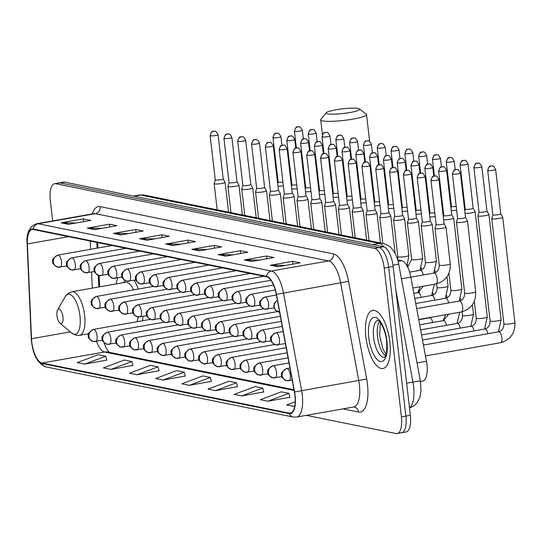 <?xml version="1.0" encoding="UTF-8"?>
<svg xmlns="http://www.w3.org/2000/svg" width="542" height="542" viewBox="0 0 542 542"><rect width="100%" height="100%" fill="white"/><g stroke="black" fill="none" stroke-linecap="round" stroke-linejoin="round"><path stroke-width="0.81" d="M138.271 289.042A32.601 12.683 -100 0 0 134.233 280.261M117.777 277.931A32.601 12.683 -100 0 0 116.137 283.913M397.659 259.855L401.751 260.682A18.455 7.181 80 0 1 410.85 277.172L426.459 361.29A18.455 7.181 80 0 1 426.933 364.468A18.455 7.181 80 0 1 422.665 381.121L420.477 381.507M97.655 242.559L97.892 248.012M99.098 275.526L99.593 286.833M142.641 320.722A32.601 12.683 -100 0 0 142.864 316.426M400.504 432.74A18.455 7.181 -100 0 0 401.615 432.76L406.08 431.967A18.455 7.181 -100 0 0 410.348 415.314L393.126 266.461A18.455 7.181 -100 0 0 383.546 246.793L64.606 182.139A18.455 7.181 -100 0 0 63.502 182.119L59.037 182.911A18.455 7.181 -100 0 1 60.142 182.932A18.455 7.181 -100 0 0 59.037 182.911L54.573 183.697A18.455 7.181 -100 0 0 50.304 200.35L52.682 220.899M306.372 415.348L396.046 433.525A18.455 7.181 -100 0 0 397.151 433.546A18.455 7.181 -100 0 0 401.419 416.886L384.197 268.039L388.661 267.253A18.455 7.181 -100 0 0 379.082 247.586L60.142 182.932L379.082 247.586A18.455 7.181 -100 0 1 388.661 267.253L405.883 416.1L388.661 267.253L393.126 266.461M401.615 432.76A18.455 7.181 -100 0 0 405.883 416.1A18.455 7.181 -100 0 1 401.615 432.76L397.151 433.546M389.82 341.86A29.525 11.49 -100 0 0 372.727 310.356A29.525 11.49 -100 0 0 365.897 337.009A29.525 11.49 -100 0 0 382.991 368.506A29.525 11.49 -100 0 0 389.82 341.86A29.525 11.49 -100 0 0 372.727 310.356A29.525 11.49 -100 0 0 365.897 337.009A29.525 11.49 -100 0 0 382.991 368.506A29.525 11.49 -100 0 0 389.82 341.86M294.916 395.409A19.681 7.663 80 0 1 290.356 413.173A19.681 7.663 80 0 1 289.177 413.153L41.998 363.045A19.681 7.663 80 0 1 31.517 338.73L27.371 243.941A19.681 7.663 80 0 1 32.195 229.51A19.681 7.663 80 0 1 33.374 229.53L266.583 276.806A19.681 7.663 80 0 1 276.284 294.394L294.401 392.022A19.681 7.663 80 0 1 294.916 395.409M295.112 395.45A20.176 7.852 -100 0 0 294.591 391.974L276.474 294.353A20.176 7.852 -100 0 0 266.529 276.318L33.319 229.049A20.176 7.852 -100 0 0 27.168 243.812L31.314 338.608A20.176 7.852 -100 0 0 42.059 363.533L289.238 413.641A20.176 7.852 -100 0 0 295.112 395.45M84.708 364.109L105.67 356.229L98.19 354.712L77.235 362.591L84.708 364.109L106.781 360.118M110.873 369.414L131.828 361.534L124.355 360.017L103.393 367.896L110.873 369.414L132.946 365.423M137.038 374.718L157.993 366.832L150.52 365.322L129.558 373.201L137.038 374.718L159.111 370.728M163.196 380.017L184.158 372.137L176.678 370.626L155.723 378.506L163.196 380.017L185.269 376.033M267.85 401.236L288.805 393.356L281.332 391.839L260.377 399.718L267.85 401.236L289.923 397.245M241.685 395.931L262.646 388.052L255.167 386.534L234.212 394.413L241.685 395.931L263.758 391.941M215.526 390.626L236.481 382.747L229.009 381.229L208.047 389.109L215.526 390.626L237.599 386.636M189.361 385.321L210.316 377.442L202.843 375.924L181.888 383.811L189.361 385.321L211.434 381.331M384.197 268.039A18.455 7.181 -100 0 0 374.617 248.372L55.677 183.718A18.455 7.181 -100 0 0 54.573 183.697M113.386 233.426L135.71 229.49L143.183 231L120.859 234.943L113.386 233.426A4.919 4.478 101.5 0 1 114.172 233.365L121.449 234.842M87.221 228.121L109.545 224.185L117.018 225.702L94.701 229.639L87.221 228.121A4.919 4.478 101.5 0 1 88.007 228.06L95.284 229.537M61.063 222.816L83.38 218.88L90.86 220.398L68.536 224.334L61.063 222.816A4.919 4.478 101.5 0 1 61.842 222.755L69.125 224.232M191.875 249.34L214.198 245.397L221.671 246.915L199.354 250.851L191.875 249.34A4.919 4.478 101.5 0 1 192.661 249.273L199.937 250.75M218.04 254.638L240.363 250.702L247.836 252.22L225.513 256.156L218.04 254.638A4.919 4.478 101.5 0 1 218.826 254.577L226.102 256.054M244.205 259.943L266.522 256.007L274.001 257.525L251.678 261.461L244.205 259.943A4.919 4.478 101.5 0 1 244.984 259.882L252.26 261.359M270.363 265.248L292.687 261.312L300.16 262.823L277.843 266.766L270.363 265.248A4.919 4.478 101.5 0 1 271.149 265.187L278.425 266.657M139.551 238.731L161.868 234.794L169.348 236.305L147.024 240.248L139.551 238.731A4.919 4.478 101.5 0 1 140.337 238.67L147.614 240.14M165.716 244.035L188.033 240.092L195.506 241.61L173.189 245.546L165.716 244.035A4.919 4.478 101.5 0 1 166.496 243.968L173.772 245.445M295.2 401.764L286.535 405.023L294.719 406.412M188.033 240.092L188.359 242.87M180.953 244.178L166.496 243.968M161.868 234.794L162.194 237.572M154.788 238.873L140.337 238.67M292.687 261.312L293.005 264.089M285.607 265.39L271.149 265.187M266.522 256.007L266.847 258.785M259.442 260.092L244.984 259.882M240.363 250.702L240.682 253.48M233.277 254.787L218.826 254.577M214.198 245.397L214.517 248.175M207.119 249.483L192.661 249.273M83.38 218.88L83.705 221.658M76.3 222.965L61.842 222.755M109.545 224.185L109.863 226.963M102.465 228.27L88.007 228.06M135.71 229.49L136.028 232.267M128.63 233.575L114.172 233.365M210.316 377.442L211.461 381.426M236.481 382.747L237.62 386.724M262.646 388.052L263.785 392.029M288.805 393.356L289.95 397.333M294.015 406.541L294.746 406.263M184.158 372.137L185.296 376.121M157.993 366.832L159.131 370.816M131.828 361.534L132.973 365.511M105.67 356.229L106.808 360.206M358.255 108.454A16.917 2.358 -6.6 0 0 340.444 109.098A16.917 2.358 -6.6 0 0 326.237 112.756A16.917 2.358 -6.6 0 0 327.564 113.874A16.917 2.358 -6.6 0 0 347.693 112.892A16.917 2.358 -6.6 0 0 359.509 108.908A16.917 2.358 -6.6 0 0 358.255 108.454M359.509 108.908L366.243 114.138A23.069 3.211 173.4 0 1 366.521 114.565A23.069 3.211 173.4 0 1 348.567 119.809A23.069 3.211 173.4 0 1 322.686 120.907A23.069 3.211 173.4 0 1 320.695 119.863A23.069 3.211 173.4 0 1 320.871 119.389L326.237 112.756M56.971 315.708A7.385 2.873 -100 0 0 59.932 323.113A7.385 2.873 -100 0 0 62.953 316.921A7.385 2.873 -100 0 0 60.636 310.2A7.385 2.873 -100 0 0 57.608 309.936A7.385 2.873 -100 0 0 56.971 315.708M136.95 321.731A22.147 8.618 -100 0 0 138.129 316.982M133.65 289.855A22.147 8.618 -100 0 0 125.31 282.301L71.822 291.738L68.4 293.141L65.223 296.664A20.345 7.913 -100 0 1 73.57 297.389A20.345 7.913 -100 0 1 79.959 315.911A20.345 7.913 -100 0 1 71.632 332.978L59.932 323.113M491.729 218.548A5.535 0.772 -6.6 0 0 491.729 218.595A5.535 0.772 -6.6 0 0 492.204 218.846A5.535 0.772 -6.6 0 0 499.467 218.412A5.535 0.772 -6.6 0 0 502.725 217.322A5.535 0.772 -6.6 0 0 502.712 217.281L500.774 213.853A3.997 0.556 -6.6 0 0 500.767 213.839A3.997 0.556 -6.6 0 1 498.423 214.659A3.997 0.556 -6.6 0 1 493.179 214.971A3.997 0.556 -6.6 0 1 492.834 214.788A3.997 0.556 -6.6 0 1 492.834 214.754L491.729 218.548M474.236 167.756A3.997 0.556 -6.6 0 0 478.721 167.566A3.997 0.556 -6.6 0 0 481.838 166.658C480.165 163.752 479.108 162.6 478.661 163.196A3.997 3.638 -78.5 0 0 477.407 163.183A3.997 3.638 101.5 0 0 474.236 167.756A3.997 0.556 -6.6 0 1 473.891 167.573L479.033 211.99A3.997 0.556 -6.6 0 1 479.033 211.956L477.929 215.75A5.535 0.772 -6.6 0 0 477.922 215.797A5.535 0.772 -6.6 0 0 478.396 216.048A5.535 0.772 -6.6 0 0 485.666 215.614A5.535 0.772 -6.6 0 0 488.918 214.524A5.535 0.772 -6.6 0 0 488.904 214.483L486.973 211.055M479.033 211.99A3.997 0.556 -6.6 0 0 479.372 212.173A3.997 0.556 -6.6 0 0 484.623 211.861A3.997 0.556 -6.6 0 0 486.973 211.068A3.997 0.556 -6.6 0 0 486.96 211.041M465.226 209.158A3.997 0.556 -6.6 0 0 465.226 209.192A3.997 0.556 -6.6 0 0 465.571 209.368A3.997 0.556 -6.6 0 0 470.815 209.056A3.997 0.556 -6.6 0 0 473.166 208.27A3.997 0.556 -6.6 0 0 473.159 208.243M465.05 213.311A5.535 0.772 -6.6 0 0 471.858 212.816A5.535 0.772 -6.6 0 0 475.117 211.726A5.535 0.772 -6.6 0 0 475.104 211.678L473.166 208.257L468.031 163.86C466.357 160.954 465.3 159.802 464.853 160.398A3.997 3.638 -78.5 0 0 463.606 160.385A3.997 3.638 101.5 0 0 460.429 164.958A3.997 0.556 -6.6 0 0 464.921 164.768A3.997 0.556 -6.6 0 0 468.031 163.86M450.951 207.986L451.418 206.373A3.997 0.556 -6.6 0 0 451.425 206.394A3.997 0.556 -6.6 0 0 451.764 206.57A3.997 0.556 -6.6 0 0 456.195 206.394M451.242 210.513A5.535 0.772 -6.6 0 0 456.642 210.235M442.191 207.518A5.535 0.772 -6.6 0 0 442.834 207.437M441.744 203.677A3.997 0.556 -6.6 0 0 442.394 203.596M428.39 204.72A5.535 0.772 -6.6 0 0 429.034 204.639M427.943 200.879A3.997 0.556 -6.6 0 0 428.587 200.797M414.583 201.922A5.535 0.772 -6.6 0 0 415.226 201.841M414.135 198.081A3.997 0.556 -6.6 0 0 414.786 197.993M400.782 199.124A5.535 0.772 -6.6 0 0 401.426 199.043M400.335 195.283A3.997 0.556 -6.6 0 0 400.978 195.195M386.974 196.326A5.535 0.772 -6.6 0 0 387.618 196.245M386.527 192.485A3.997 0.556 -6.6 0 0 387.178 192.396M373.174 193.528A5.535 0.772 -6.6 0 0 373.817 193.447M372.727 189.686A3.997 0.556 -6.6 0 0 373.37 189.598M359.366 190.73A5.535 0.772 -6.6 0 0 360.01 190.648M358.919 186.888A3.997 0.556 -6.6 0 0 359.57 186.8M345.566 187.932A5.535 0.772 -6.6 0 0 346.209 187.85M345.118 184.09A3.997 0.556 -6.6 0 0 345.762 184.002M331.758 185.134A5.535 0.772 -6.6 0 0 332.402 185.052M331.311 181.292A3.997 0.556 -6.6 0 0 331.961 181.204M317.951 182.336A5.535 0.772 -6.6 0 0 318.601 182.254M317.51 178.494A3.997 0.556 -6.6 0 0 318.154 178.406M304.15 179.537A5.535 0.772 -6.6 0 0 304.794 179.456M303.703 175.696A3.997 0.556 -6.6 0 0 304.353 175.608M456.479 222.152A5.535 0.772 -6.6 0 0 456.479 222.2A5.535 0.772 -6.6 0 0 464.216 222.017A5.535 0.772 -6.6 0 0 467.475 220.926A5.535 0.772 -6.6 0 0 467.461 220.879L465.524 217.457A3.997 0.556 -6.6 0 1 465.531 217.471A3.997 0.556 -6.6 0 1 463.173 218.257A3.997 0.556 -6.6 0 1 457.929 218.568A3.997 0.556 -6.6 0 1 457.583 218.392A3.997 0.556 -6.6 0 1 457.59 218.358L456.479 222.152M443.6 219.713A5.535 0.772 -6.6 0 0 450.416 219.219A5.535 0.772 -6.6 0 0 453.674 218.128A5.535 0.772 -6.6 0 0 453.654 218.08L451.723 214.659A3.997 0.556 -6.6 0 0 451.716 214.639M443.783 215.56A3.997 0.556 -6.6 0 0 443.783 215.594A3.997 0.556 -6.6 0 0 444.128 215.77A3.997 0.556 -6.6 0 0 449.372 215.459A3.997 0.556 -6.6 0 0 451.723 214.673L446.588 170.263C444.914 167.356 443.857 166.204 443.41 166.8A3.997 3.638 -78.5 0 0 442.157 166.787A3.997 3.638 101.5 0 0 438.986 171.36A3.997 0.556 -6.6 0 0 443.471 171.17A3.997 0.556 -6.6 0 0 446.588 170.263M429.799 216.915A5.535 0.772 -6.6 0 0 435.199 216.637M429.508 214.388L429.975 212.776A3.997 0.556 -6.6 0 0 429.975 212.796A3.997 0.556 -6.6 0 0 430.321 212.972A3.997 0.556 -6.6 0 0 434.752 212.789M415.992 214.117A5.535 0.772 -6.6 0 0 421.391 213.839M416.175 209.964A3.997 0.556 -6.6 0 0 416.175 209.998A3.997 0.556 -6.6 0 0 416.52 210.174A3.997 0.556 -6.6 0 0 420.944 209.991M402.191 211.319A5.535 0.772 -6.6 0 0 407.591 211.041M401.9 208.792L402.367 207.18A3.997 0.556 -6.6 0 0 402.367 207.2A3.997 0.556 -6.6 0 0 402.713 207.376A3.997 0.556 -6.6 0 0 407.144 207.193M388.384 208.521A5.535 0.772 -6.6 0 0 393.783 208.243M388.567 204.368A3.997 0.556 -6.6 0 0 388.567 204.402A3.997 0.556 -6.6 0 0 388.912 204.578A3.997 0.556 -6.6 0 0 393.336 204.395M374.583 205.723A5.535 0.772 -6.6 0 0 379.983 205.445M374.766 201.57A3.997 0.556 -6.6 0 0 374.759 201.604A3.997 0.556 -6.6 0 0 375.105 201.78A3.997 0.556 -6.6 0 0 379.536 201.597M360.776 202.925A5.535 0.772 -6.6 0 0 366.175 202.647M360.958 198.772A3.997 0.556 -6.6 0 0 360.958 198.799A3.997 0.556 -6.6 0 0 361.304 198.982A3.997 0.556 -6.6 0 0 365.728 198.799M346.975 200.127A5.535 0.772 -6.6 0 0 352.375 199.849M347.158 195.974A3.997 0.556 -6.6 0 0 347.151 196.001A3.997 0.556 -6.6 0 0 347.497 196.184A3.997 0.556 -6.6 0 0 351.927 196.001M333.167 197.329A5.535 0.772 -6.6 0 0 338.567 197.051M328.554 148.975A3.997 0.556 -6.6 0 0 333.039 148.786A3.997 0.556 -6.6 0 0 336.155 147.871C334.482 144.971 333.425 143.82 332.978 144.416A3.997 3.638 -78.5 0 0 331.724 144.402A3.997 3.638 101.5 0 0 328.554 148.975A3.997 0.556 -6.6 0 1 328.208 148.793L333.35 193.203A3.997 0.556 -6.6 0 0 333.35 193.203A3.997 0.556 -6.6 0 0 333.689 193.386A3.997 0.556 -6.6 0 0 338.12 193.203M319.367 194.531A5.535 0.772 -6.6 0 0 324.766 194.253M319.075 192.003L319.543 190.391A3.997 0.556 -6.6 0 0 319.543 190.405A3.997 0.556 -6.6 0 0 319.888 190.588A3.997 0.556 -6.6 0 0 324.319 190.405M305.559 191.732A5.535 0.772 -6.6 0 0 310.959 191.455M305.742 187.573A3.997 0.556 -6.6 0 0 305.742 187.607A3.997 0.556 -6.6 0 0 306.081 187.789A3.997 0.556 -6.6 0 0 310.512 187.607M291.759 188.934A5.535 0.772 -6.6 0 0 297.158 188.657M291.467 186.407L291.935 184.795A3.997 0.556 -6.6 0 0 291.935 184.808A3.997 0.556 -6.6 0 0 292.28 184.991A3.997 0.556 -6.6 0 0 296.711 184.808M277.951 186.136A5.535 0.772 -6.6 0 0 283.351 185.859M278.134 181.977A3.997 0.556 -6.6 0 0 278.134 182.01A3.997 0.556 -6.6 0 0 278.473 182.193A3.997 0.556 -6.6 0 0 282.904 182.01M431.344 180.561A3.997 0.556 -6.6 0 0 435.829 180.371A3.997 0.556 -6.6 0 0 438.945 179.463C437.272 176.556 436.215 175.405 435.768 176.001A3.997 3.638 -78.5 0 0 434.515 175.987A3.997 3.638 101.5 0 0 431.344 180.561A3.997 0.556 -6.6 0 1 430.998 180.378L436.12 224.612A3.997 0.556 -6.6 0 1 436.12 224.578L435.016 228.372A5.535 0.772 -6.6 0 0 435.009 228.419A5.535 0.772 -6.6 0 0 442.753 228.236A5.535 0.772 -6.6 0 0 446.012 227.145A5.535 0.772 -6.6 0 0 445.998 227.098L444.061 223.677A3.997 0.556 -6.6 0 0 444.054 223.656M436.12 224.612A3.997 0.556 -6.6 0 0 436.466 224.788A3.997 0.556 -6.6 0 0 441.71 224.476A3.997 0.556 -6.6 0 0 444.061 223.69L438.945 179.463M421.209 225.574A5.535 0.772 -6.6 0 0 421.209 225.621A5.535 0.772 -6.6 0 0 428.946 225.438A5.535 0.772 -6.6 0 0 432.204 224.347A5.535 0.772 -6.6 0 0 432.191 224.3L430.253 220.879A3.997 0.556 -6.6 0 1 430.26 220.892A3.997 0.556 -6.6 0 1 427.909 221.678A3.997 0.556 -6.6 0 1 422.658 221.99A3.997 0.556 -6.6 0 1 422.313 221.813A3.997 0.556 -6.6 0 1 422.32 221.78L421.209 225.574M408.512 218.982A3.997 0.556 -6.6 0 0 408.512 219.015L407.408 222.776A5.535 0.772 -6.6 0 0 407.401 222.823A5.535 0.772 -6.6 0 0 415.145 222.64A5.535 0.772 -6.6 0 0 418.404 221.549A5.535 0.772 -6.6 0 0 418.39 221.502L416.452 218.08A3.997 0.556 -6.6 0 0 416.446 218.06M403.736 174.964A3.997 0.556 -6.6 0 1 403.39 174.781L408.512 219.015A3.997 0.556 -6.6 0 0 408.858 219.192A3.997 0.556 -6.6 0 0 414.102 218.88A3.997 0.556 -6.6 0 0 416.452 218.094L411.337 173.86C409.664 170.96 408.607 169.809 408.16 170.405A3.997 3.638 -78.5 0 0 406.906 170.391A3.997 3.638 101.5 0 0 403.736 174.964A3.997 0.556 -6.6 0 0 408.221 174.775A3.997 0.556 -6.6 0 0 411.337 173.86M393.6 219.977A5.535 0.772 -6.6 0 0 393.6 220.025A5.535 0.772 -6.6 0 0 401.337 219.842A5.535 0.772 -6.6 0 0 404.596 218.751A5.535 0.772 -6.6 0 0 404.583 218.704L402.645 215.282A3.997 0.556 -6.6 0 1 402.652 215.296A3.997 0.556 -6.6 0 1 400.301 216.082A3.997 0.556 -6.6 0 1 395.05 216.393A3.997 0.556 -6.6 0 1 394.705 216.217A3.997 0.556 -6.6 0 1 394.712 216.183L393.6 219.977M380.904 213.385A3.997 0.556 -6.6 0 0 380.904 213.419L379.8 217.179A5.535 0.772 -6.6 0 0 379.793 217.227A5.535 0.772 -6.6 0 0 387.537 217.044A5.535 0.772 -6.6 0 0 390.796 215.953A5.535 0.772 -6.6 0 0 390.782 215.906L388.844 212.484A3.997 0.556 -6.6 0 0 388.838 212.464M376.128 169.368A3.997 0.556 -6.6 0 1 375.782 169.185L380.904 213.419A3.997 0.556 -6.6 0 0 381.25 213.595A3.997 0.556 -6.6 0 0 386.493 213.284A3.997 0.556 -6.6 0 0 388.844 212.498L383.729 168.264C382.056 165.364 380.999 164.212 380.552 164.809A3.997 3.638 -78.5 0 0 379.298 164.795A3.997 3.638 101.5 0 0 376.128 169.368A3.997 0.556 -6.6 0 0 380.613 169.179A3.997 0.556 -6.6 0 0 383.729 168.264M362.327 166.57A3.997 0.556 -6.6 0 0 366.812 166.38A3.997 0.556 -6.6 0 0 369.922 165.466C368.255 162.566 367.191 161.414 366.744 162.011A3.997 3.638 -78.5 0 0 365.498 161.997A3.997 3.638 101.5 0 0 362.327 166.57A3.997 0.556 -6.6 0 1 361.981 166.387L367.097 210.621A3.997 0.556 -6.6 0 1 367.103 210.587L365.992 214.381A5.535 0.772 -6.6 0 0 365.992 214.429A5.535 0.772 -6.6 0 0 373.729 214.246A5.535 0.772 -6.6 0 0 376.988 213.155A5.535 0.772 -6.6 0 0 376.975 213.108L375.037 209.686A3.997 0.556 -6.6 0 0 375.03 209.666M367.097 210.621A3.997 0.556 -6.6 0 0 367.442 210.797A3.997 0.556 -6.6 0 0 372.693 210.486A3.997 0.556 -6.6 0 0 375.044 209.7L369.922 165.466M352.192 211.583A5.535 0.772 -6.6 0 0 352.185 211.631A5.535 0.772 -6.6 0 0 359.929 211.448A5.535 0.772 -6.6 0 0 363.187 210.357A5.535 0.772 -6.6 0 0 363.174 210.31L361.236 206.888A3.997 0.556 -6.6 0 1 361.236 206.902A3.997 0.556 -6.6 0 1 358.885 207.688A3.997 0.556 -6.6 0 1 353.641 207.999A3.997 0.556 -6.6 0 1 353.296 207.823A3.997 0.556 -6.6 0 1 353.296 207.789L352.192 211.583M339.495 204.991A3.997 0.556 -6.6 0 0 339.488 205.025L338.384 208.785A5.535 0.772 -6.6 0 0 338.384 208.833A5.535 0.772 -6.6 0 0 346.121 208.65A5.535 0.772 -6.6 0 0 349.38 207.559A5.535 0.772 -6.6 0 0 349.366 207.511L347.429 204.09A3.997 0.556 -6.6 0 0 347.422 204.07M334.719 160.974A3.997 0.556 -6.6 0 1 334.373 160.791L339.488 205.025A3.997 0.556 -6.6 0 0 339.834 205.201A3.997 0.556 -6.6 0 0 345.078 204.89A3.997 0.556 -6.6 0 0 347.436 204.104L342.314 159.87C340.647 156.97 339.583 155.818 339.136 156.414A3.997 3.638 -78.5 0 0 337.89 156.401A3.997 3.638 101.5 0 0 334.719 160.974A3.997 0.556 -6.6 0 0 339.204 160.784A3.997 0.556 -6.6 0 0 342.314 159.87M324.583 205.987A5.535 0.772 -6.6 0 0 324.577 206.028A5.535 0.772 -6.6 0 0 332.321 205.852A5.535 0.772 -6.6 0 0 335.579 204.761A5.535 0.772 -6.6 0 0 335.559 204.713L333.628 201.285A3.997 0.556 -6.6 0 1 333.628 201.306A3.997 0.556 -6.6 0 1 331.277 202.091A3.997 0.556 -6.6 0 1 326.033 202.403A3.997 0.556 -6.6 0 1 325.688 202.227A3.997 0.556 -6.6 0 1 325.688 202.193L324.583 205.987M310.776 203.189A5.535 0.772 -6.6 0 0 310.776 203.23A5.535 0.772 -6.6 0 0 318.513 203.054A5.535 0.772 -6.6 0 0 321.772 201.963A5.535 0.772 -6.6 0 0 321.758 201.915L319.821 198.487A3.997 0.556 -6.6 0 1 319.827 198.507A3.997 0.556 -6.6 0 1 317.47 199.293A3.997 0.556 -6.6 0 1 312.226 199.605A3.997 0.556 -6.6 0 1 311.88 199.422L310.776 203.189M311.887 199.395A3.997 0.556 -6.6 0 0 311.88 199.422L306.765 155.195A3.997 0.556 -6.6 0 0 307.111 155.378A3.997 0.556 -6.6 0 0 311.596 155.181A3.997 0.556 -6.6 0 0 314.706 154.274C313.039 151.374 311.975 150.222 311.528 150.818A3.997 3.638 -78.5 0 0 310.281 150.805A3.997 3.638 101.5 0 0 307.111 155.378M293.303 152.573A3.997 0.556 -6.6 0 0 297.788 152.383A3.997 0.556 -6.6 0 0 300.905 151.475C299.231 148.576 298.175 147.424 297.727 148.02A3.997 3.638 -78.5 0 0 296.474 148A3.997 3.638 101.5 0 0 293.303 152.573A3.997 0.556 -6.6 0 1 292.958 152.397L298.08 196.624A3.997 0.556 -6.6 0 0 298.08 196.624L296.975 200.391A5.535 0.772 -6.6 0 0 296.969 200.432A5.535 0.772 -6.6 0 0 304.712 200.255A5.535 0.772 -6.6 0 0 307.971 199.165A5.535 0.772 -6.6 0 0 307.951 199.117L306.02 195.689A3.997 0.556 -6.6 0 0 306.013 195.676M298.08 196.624A3.997 0.556 -6.6 0 0 298.425 196.807A3.997 0.556 -6.6 0 0 303.669 196.495A3.997 0.556 -6.6 0 0 306.02 195.709L300.905 151.475M283.168 197.593A5.535 0.772 -6.6 0 0 283.168 197.634A5.535 0.772 -6.6 0 0 290.905 197.457A5.535 0.772 -6.6 0 0 294.164 196.367A5.535 0.772 -6.6 0 0 294.15 196.319L292.213 192.891A3.997 0.556 -6.6 0 1 292.219 192.911A3.997 0.556 -6.6 0 1 289.862 193.697A3.997 0.556 -6.6 0 1 284.618 194.009A3.997 0.556 -6.6 0 1 284.272 193.826A3.997 0.556 -6.6 0 1 284.279 193.799L283.168 197.593M270.472 190.994A3.997 0.556 -6.6 0 0 270.472 191.028L269.367 194.795A5.535 0.772 -6.6 0 0 269.36 194.835A5.535 0.772 -6.6 0 0 277.104 194.659A5.535 0.772 -6.6 0 0 280.363 193.569A5.535 0.772 -6.6 0 0 280.343 193.521L278.412 190.093A3.997 0.556 -6.6 0 0 278.405 190.079M265.695 146.977A3.997 0.556 -6.6 0 1 265.35 146.801L270.472 191.028A3.997 0.556 -6.6 0 0 270.817 191.211A3.997 0.556 -6.6 0 0 276.061 190.899A3.997 0.556 -6.6 0 0 278.412 190.113L273.297 145.879C271.623 142.98 270.566 141.828 270.119 142.424A3.997 3.638 -78.5 0 0 268.866 142.404A3.997 3.638 101.5 0 0 265.695 146.977A3.997 0.556 -6.6 0 0 270.18 146.787A3.997 0.556 -6.6 0 0 273.297 145.879M255.56 191.997A5.535 0.772 -6.6 0 0 255.56 192.037A5.535 0.772 -6.6 0 0 263.297 191.854A5.535 0.772 -6.6 0 0 266.556 190.764A5.535 0.772 -6.6 0 0 266.542 190.723L264.604 187.295A3.997 0.556 -6.6 0 1 264.611 187.315A3.997 0.556 -6.6 0 1 262.253 188.101A3.997 0.556 -6.6 0 1 257.01 188.413A3.997 0.556 -6.6 0 1 256.664 188.23A3.997 0.556 -6.6 0 1 256.671 188.196L255.56 191.997M241.759 189.192A5.535 0.772 -6.6 0 0 241.752 189.239A5.535 0.772 -6.6 0 0 249.496 189.056A5.535 0.772 -6.6 0 0 252.755 187.966A5.535 0.772 -6.6 0 0 252.735 187.925L250.804 184.497A3.997 0.556 -6.6 0 1 250.804 184.517A3.997 0.556 -6.6 0 1 248.453 185.303A3.997 0.556 -6.6 0 1 243.209 185.615A3.997 0.556 -6.6 0 1 242.863 185.432L241.759 189.192M242.863 185.398A3.997 0.556 -6.6 0 0 242.863 185.432L237.742 141.205A3.997 0.556 -6.6 0 0 238.087 141.381A3.997 0.556 -6.6 0 0 242.572 141.191A3.997 0.556 -6.6 0 0 245.689 140.283C244.015 137.383 242.958 136.232 242.511 136.828A3.997 3.638 -78.5 0 0 241.258 136.808A3.997 3.638 101.5 0 0 238.087 141.381M229.063 182.6A3.997 0.556 -6.6 0 0 229.056 182.634L227.952 186.394A5.535 0.772 -6.6 0 0 227.952 186.441A5.535 0.772 -6.6 0 0 235.689 186.258A5.535 0.772 -6.6 0 0 238.947 185.168A5.535 0.772 -6.6 0 0 238.934 185.127L236.996 181.699A3.997 0.556 -6.6 0 0 236.989 181.685M224.286 138.583A3.997 0.556 -6.6 0 1 223.941 138.406L229.056 182.634A3.997 0.556 -6.6 0 0 229.401 182.817A3.997 0.556 -6.6 0 0 234.645 182.505A3.997 0.556 -6.6 0 0 237.003 181.719L231.881 137.485C230.215 134.585 229.151 133.427 228.704 134.023A3.997 3.638 -78.5 0 0 227.457 134.01A3.997 3.638 101.5 0 0 224.286 138.583A3.997 0.556 -6.6 0 0 228.771 138.393A3.997 0.556 -6.6 0 0 231.881 137.485M214.151 183.596A5.535 0.772 -6.6 0 0 214.144 183.643A5.535 0.772 -6.6 0 0 221.888 183.46A5.535 0.772 -6.6 0 0 225.147 182.369A5.535 0.772 -6.6 0 0 225.126 182.329L223.196 178.901A3.997 0.556 -6.6 0 1 223.196 178.921A3.997 0.556 -6.6 0 1 220.845 179.707A3.997 0.556 -6.6 0 1 215.601 180.019A3.997 0.556 -6.6 0 1 215.255 179.836A3.997 0.556 -6.6 0 1 215.255 179.802L214.151 183.596M417.035 362.95L426.459 361.29M401.426 278.839L434.034 273.066A5.535 2.154 -100 0 1 434.508 273.114A5.535 2.154 -100 0 1 437.238 278.974A5.535 2.154 -100 0 1 435.958 283.974C445.809 281.142 450.571 274.421 450.253 263.812L446.012 227.145M398.072 261.332L401.751 260.682M409.481 407.841A24.607 9.573 -100 0 0 413.58 386.304A24.607 9.573 -100 0 0 412.943 382.069L406.629 383.187M383.546 246.793L374.617 248.372M410.348 415.314L401.419 416.886M64.606 182.139L55.677 183.718M383.926 246.895A24.607 9.573 -100 0 0 379.163 243.426L372.618 244.577M383.011 243.466A12.303 11.199 101.5 0 0 379.163 243.426L140.71 195.086A24.607 9.573 -100 0 0 139.233 195.059L144.551 195.127L383.011 243.466C387.625 244.977 390.565 246.725 391.819 248.71C395.369 252.985 397.672 258.175 398.722 264.272L420.375 380.931L412.943 382.069L395.829 289.875M144.551 195.127A12.303 11.199 101.5 0 0 140.71 195.086L134.159 196.238M398.722 264.272L392.95 265.126M289.177 413.153L291.46 412.753M33.319 229.049A6.152 5.603 -78.5 0 1 38.17 223.744L271.379 271.02A24.607 9.573 80 0 1 283.507 293.012L301.623 390.633A24.607 9.573 80 0 1 302.26 394.867A24.607 9.573 80 0 1 296.569 417.076L353.709 406.995A24.607 9.573 -100 0 0 359.4 384.786A24.607 9.573 -100 0 0 358.763 380.552L340.647 282.924A24.607 9.573 -100 0 0 328.52 260.932L95.311 213.663A24.607 9.573 -100 0 0 93.834 213.636L94.152 213.589M294.591 391.974L366.677 379.014A30.758 11.965 80 0 1 358.519 412.028L342.991 408.885M92.343 213.9A30.758 11.965 80 0 1 100.189 206.624L333.398 253.9A6.152 5.603 101.5 0 1 328.52 260.932L271.379 271.02A6.152 5.603 101.5 0 0 266.529 276.318M27.168 243.812A6.152 1.816 177.5 0 1 27.1 243.575C26.179 233.175 29.376 226.556 36.693 223.717A24.607 9.573 80 0 1 38.17 223.744L95.311 213.663A6.152 5.603 101.5 0 0 100.189 206.624M333.398 253.9A30.758 11.965 80 0 1 348.56 281.386L276.474 294.353M31.314 338.608A6.152 1.816 177.5 0 1 31.246 338.364C32.384 353.899 37.296 363.418 45.995 366.92L293.175 417.028A6.152 5.603 -78.5 0 1 289.238 413.641M42.059 363.533A6.152 5.603 101.5 0 0 45.995 366.92M348.56 281.386L366.677 379.014M358.519 412.028A6.152 5.603 101.5 0 0 354.156 406.988L353.709 406.995M27.371 243.941L68.583 236.664M31.517 338.73L70.331 331.88M90.229 241.055L90.589 249.3M91.584 272.084L92.289 288.127M96.611 341.338A19.681 7.663 -100 0 0 104.498 352.015L294.11 390.457M41.998 363.045L104.498 352.015A11.07 10.081 101.5 0 1 107.96 352.056L293.988 389.766M379.427 321.467A18.746 7.297 -100 0 0 377.517 336.609A18.746 7.297 -100 0 0 385.484 355.776M384.413 357.32C383.465 357.645 387.584 358.506 386.629 341.108C385.193 328.201 379.082 320.071 378.96 321.02L377.896 320.383A18.746 7.297 -100 0 0 373.607 337.3A18.746 7.297 -100 0 0 384.427 357.313L384.461 357.307M368.77 337.591A22.439 8.733 -100 0 0 380.409 361.507A22.439 8.733 -100 0 0 386.947 341.277A22.439 8.733 -100 0 0 375.301 317.361A22.439 8.733 -100 0 0 368.77 337.591M88.651 333.737L79.518 335.349A22.147 8.618 -100 0 0 84.64 315.363A22.147 8.618 -100 0 0 71.822 291.738M292.192 380.105L286.596 380.66A6.152 5.603 -78.5 0 0 288.52 380.68A6.152 2.392 -100 0 0 288.886 380.687A6.152 2.392 -100 0 0 290.309 375.139A6.152 2.392 -100 0 0 287.118 368.58A6.152 5.603 101.5 0 0 282.24 375.62A6.152 5.603 -78.5 0 0 286.596 380.66C282.572 378.492 280.939 376.67 281.691 375.206C280.492 373.533 282.179 371.324 286.752 368.574A6.152 2.392 -100 0 1 287.118 368.58M488.037 170.554A3.997 0.556 -6.6 0 0 492.529 170.364A3.997 0.556 -6.6 0 0 495.639 169.456C493.965 166.55 492.908 165.398 492.461 165.994A3.997 3.638 -78.5 0 0 491.215 165.981A3.997 3.638 101.5 0 0 488.037 170.554A3.997 0.556 -6.6 0 1 487.698 170.378L492.834 214.788M501.885 337.707A5.535 2.154 -100 0 0 499.155 331.846A5.535 2.154 -100 0 0 498.681 331.799C502.088 330.911 503.83 328.249 503.904 323.818A5.535 0.772 -6.6 0 0 504.378 324.069A5.535 0.772 -6.6 0 0 504.527 324.096A5.535 0.772 -6.6 0 0 510.76 323.777A5.535 0.772 -6.6 0 0 514.9 322.544C515.218 333.161 510.456 339.875 500.605 342.707A5.535 2.154 -100 0 0 501.885 337.707M282.016 376.67L272.789 377.862A6.152 5.603 -78.5 0 0 274.713 377.882A6.152 2.392 -100 0 0 275.085 377.889A6.152 2.392 -100 0 0 276.508 372.34A6.152 2.392 -100 0 0 273.31 365.782A6.152 5.603 101.5 0 0 268.432 372.815A6.152 5.603 -78.5 0 0 272.789 377.862C268.764 375.694 267.131 373.872 267.89 372.408C266.691 370.735 268.371 368.526 272.944 365.775A6.152 2.392 -100 0 1 273.31 365.782M487.888 333.703A5.535 2.154 -100 0 0 485.347 329.048A5.535 2.154 -100 0 0 484.873 329.001C488.281 328.113 490.022 325.451 490.097 321.02A5.535 0.772 -6.6 0 0 490.578 321.27A5.535 0.772 -6.6 0 0 490.727 321.298A5.535 0.772 -6.6 0 0 496.953 320.979A5.535 0.772 -6.6 0 0 501.093 319.746L498.403 331.846M268.209 373.872L258.988 375.064A6.152 5.603 -78.5 0 0 260.912 375.084A6.152 2.392 -100 0 0 261.278 375.091A6.152 2.392 -100 0 0 262.701 369.542A6.152 2.392 -100 0 0 259.51 362.984A6.152 5.603 101.5 0 0 254.632 370.017A6.152 5.603 -78.5 0 0 258.988 375.064C254.964 372.889 253.331 371.074 254.083 369.61C252.884 367.937 254.571 365.728 259.144 362.977A6.152 2.392 -100 0 1 259.51 362.984M474.081 330.905A5.535 2.154 -100 0 0 471.547 326.25A5.535 2.154 -100 0 0 471.073 326.203C474.48 325.315 476.215 322.653 476.296 318.222A5.535 0.772 -6.6 0 0 476.77 318.472A5.535 0.772 -6.6 0 0 476.919 318.5A5.535 0.772 -6.6 0 0 483.152 318.181A5.535 0.772 -6.6 0 0 487.292 316.948L484.602 329.048M464.751 210.784L465.226 209.171L460.09 164.775A3.997 0.556 -6.6 0 0 460.429 164.958M254.408 371.074L245.18 372.266A6.152 5.603 -78.5 0 0 247.105 372.286A6.152 2.392 -100 0 0 247.477 372.293A6.152 2.392 -100 0 0 248.9 366.744A6.152 2.392 -100 0 0 245.702 360.186A6.152 5.603 101.5 0 0 240.824 367.219A6.152 5.603 -78.5 0 0 245.18 372.266C241.156 370.091 239.523 368.275 240.282 366.812C239.083 365.139 240.763 362.93 245.336 360.179A6.152 2.392 -100 0 1 245.702 360.186M446.628 162.16A3.997 0.556 -6.6 0 0 451.113 161.97A3.997 0.556 -6.6 0 0 454.223 161.062C452.556 158.156 451.5 157.004 451.052 157.6A3.997 3.638 -78.5 0 0 449.799 157.587A3.997 3.638 101.5 0 0 446.628 162.16A3.997 0.556 -6.6 0 1 446.283 161.977L451.425 206.394M460.28 328.106A5.535 2.154 -100 0 0 457.739 323.452A5.535 2.154 -100 0 0 457.265 323.405C460.673 322.517 462.414 319.855 462.489 315.424A5.535 0.772 -6.6 0 0 462.963 315.674A5.535 0.772 -6.6 0 0 463.119 315.701A5.535 0.772 -6.6 0 0 469.345 315.383A5.535 0.772 -6.6 0 0 473.484 314.15L470.795 326.25M240.601 368.275L231.38 369.468A6.152 5.603 -78.5 0 0 233.304 369.488A6.152 2.392 -100 0 0 233.67 369.495A6.152 2.392 -100 0 0 235.093 363.946A6.152 2.392 -100 0 0 231.901 357.388A6.152 5.603 101.5 0 0 227.023 364.42A6.152 5.603 -78.5 0 0 231.38 369.468C227.355 367.293 225.723 365.477 226.475 364.014C225.276 362.341 226.963 360.132 231.536 357.381A6.152 2.392 -100 0 1 231.901 357.388M432.821 159.362A3.997 0.556 -6.6 0 0 437.313 159.172A3.997 0.556 -6.6 0 0 440.422 158.264C438.749 155.358 437.692 154.206 437.245 154.802A3.997 3.638 -78.5 0 0 435.998 154.788A3.997 3.638 101.5 0 0 432.821 159.362A3.997 0.556 -6.6 0 1 432.482 159.179L434.42 175.96M446.472 325.308A5.535 2.154 -100 0 0 443.939 320.654A5.535 2.154 -100 0 0 443.464 320.607L448.708 314.177M226.8 365.477L217.572 366.67A6.152 5.603 -78.5 0 0 219.496 366.69A6.152 2.392 -100 0 0 219.869 366.697A6.152 2.392 -100 0 0 221.292 361.148A6.152 2.392 -100 0 0 218.094 354.59A6.152 5.603 101.5 0 0 213.216 361.622A6.152 5.603 -78.5 0 0 217.572 366.67C213.548 364.495 211.915 362.679 212.674 361.216C211.475 359.542 213.155 357.334 217.728 354.583A6.152 2.392 -100 0 1 218.094 354.59M419.02 156.563A3.997 0.556 -6.6 0 0 423.505 156.374A3.997 0.556 -6.6 0 0 426.615 155.466C424.948 152.559 423.891 151.408 423.438 152.004A3.997 3.638 -78.5 0 0 422.191 151.99A3.997 3.638 101.5 0 0 419.02 156.563A3.997 0.556 -6.6 0 1 418.675 156.381L420.619 173.162M432.672 322.51A5.535 2.154 -100 0 0 430.131 317.856A5.535 2.154 -100 0 0 429.657 317.808L431.249 317.253M212.992 362.679L203.772 363.872A6.152 5.603 -78.5 0 0 205.696 363.892A6.152 2.392 -100 0 0 206.062 363.899A6.152 2.392 -100 0 0 207.484 358.35A6.152 2.392 -100 0 0 204.293 351.792A6.152 5.603 101.5 0 0 199.415 358.824A6.152 5.603 -78.5 0 0 203.772 363.872C199.747 361.697 198.115 359.881 198.867 358.418C197.667 356.744 199.354 354.536 203.928 351.785A6.152 2.392 -100 0 1 204.293 351.792M405.213 153.765A3.997 0.556 -6.6 0 0 409.705 153.576A3.997 0.556 -6.6 0 0 412.814 152.668C411.141 149.761 410.084 148.61 409.637 149.206A3.997 3.638 -78.5 0 0 408.39 149.192A3.997 3.638 101.5 0 0 405.213 153.765A3.997 0.556 -6.6 0 1 404.867 153.582L406.812 170.364M199.192 359.881L189.964 361.074A6.152 5.603 -78.5 0 0 191.888 361.094A6.152 2.392 -100 0 0 192.261 361.101A6.152 2.392 -100 0 0 193.684 355.545A6.152 2.392 -100 0 0 190.486 348.994A6.152 5.603 101.5 0 0 185.608 356.026A6.152 5.603 -78.5 0 0 189.964 361.074C185.94 358.899 184.307 357.083 185.066 355.62C183.867 353.946 185.547 351.738 190.12 348.987A6.152 2.392 -100 0 1 190.486 348.994M391.412 150.967A3.997 0.556 -6.6 0 0 395.897 150.778A3.997 0.556 -6.6 0 0 399.007 149.87C397.34 146.963 396.283 145.812 395.829 146.408A3.997 3.638 -78.5 0 0 394.583 146.394A3.997 3.638 101.5 0 0 391.412 150.967A3.997 0.556 -6.6 0 1 391.067 150.784L393.011 167.566M185.384 357.076L176.164 358.276A6.152 5.603 -78.5 0 0 178.088 358.296A6.152 2.392 -100 0 0 178.453 358.303A6.152 2.392 -100 0 0 179.876 352.747A6.152 2.392 -100 0 0 176.685 346.196A6.152 5.603 101.5 0 0 171.807 353.228A6.152 5.603 -78.5 0 0 176.164 358.276C172.139 356.101 170.506 354.285 171.258 352.822C170.059 351.148 171.746 348.94 176.313 346.189A6.152 2.392 -100 0 1 176.685 346.196M377.605 148.169A3.997 0.556 -6.6 0 0 382.096 147.98A3.997 0.556 -6.6 0 0 385.206 147.072C383.533 144.165 382.476 143.013 382.029 143.61A3.997 3.638 -78.5 0 0 380.782 143.596A3.997 3.638 101.5 0 0 377.605 148.169A3.997 0.556 -6.6 0 1 377.259 147.986L379.204 164.768M171.584 354.278L162.356 355.477A6.152 5.603 -78.5 0 0 164.28 355.498A6.152 2.392 -100 0 0 164.653 355.505A6.152 2.392 -100 0 0 166.076 349.949A6.152 2.392 -100 0 0 162.878 343.398A6.152 5.603 101.5 0 0 158 350.43A6.152 5.603 -78.5 0 0 162.356 355.477C158.332 353.303 156.699 351.487 157.458 350.024C156.259 348.35 157.939 346.142 162.512 343.391A6.152 2.392 -100 0 1 162.878 343.398M363.804 145.371A3.997 0.556 -6.6 0 0 368.289 145.181A3.997 0.556 -6.6 0 0 371.399 144.274C369.732 141.367 368.675 140.215 368.221 140.812A3.997 3.638 -78.5 0 0 366.975 140.798A3.997 3.638 101.5 0 0 363.804 145.371A3.997 0.556 -6.6 0 1 363.458 145.188L365.403 161.97M157.776 351.48L148.555 352.679A6.152 5.603 -78.5 0 0 150.48 352.7A6.152 2.392 -100 0 0 150.845 352.707A6.152 2.392 -100 0 0 152.268 347.151A6.152 2.392 -100 0 0 149.077 340.6A6.152 5.603 101.5 0 0 144.199 347.632A6.152 5.603 -78.5 0 0 148.555 352.679C144.531 350.505 142.898 348.689 143.65 347.226C142.451 345.552 144.138 343.343 148.704 340.593A6.152 2.392 -100 0 1 149.077 340.6M349.997 142.573A3.997 0.556 -6.6 0 0 354.488 142.383A3.997 0.556 -6.6 0 0 357.598 141.476C355.925 138.569 354.868 137.417 354.421 138.014A3.997 3.638 -78.5 0 0 353.174 138A3.997 3.638 101.5 0 0 349.997 142.573A3.997 0.556 -6.6 0 1 349.651 142.39L351.595 159.172M143.976 348.682L134.748 349.881A6.152 5.603 -78.5 0 0 136.672 349.902A6.152 2.392 -100 0 0 137.045 349.908A6.152 2.392 -100 0 0 138.467 344.353A6.152 2.392 -100 0 0 135.27 337.802A6.152 5.603 101.5 0 0 130.392 344.834A6.152 5.603 -78.5 0 0 134.748 349.881C130.724 347.707 129.091 345.891 129.85 344.427C128.65 342.754 130.331 340.545 134.904 337.795A6.152 2.392 -100 0 1 135.27 337.802M336.196 139.775A3.997 0.556 -6.6 0 0 340.681 139.585A3.997 0.556 -6.6 0 0 343.791 138.671C342.124 135.771 341.067 134.619 340.613 135.215A3.997 3.638 -78.5 0 0 339.367 135.202A3.997 3.638 101.5 0 0 336.196 139.775A3.997 0.556 -6.6 0 1 335.85 139.592L337.788 156.374M130.168 345.884L120.947 347.083A6.152 5.603 -78.5 0 0 122.871 347.104A6.152 2.392 -100 0 0 123.237 347.11A6.152 2.392 -100 0 0 124.66 341.555A6.152 2.392 -100 0 0 121.469 335.003A6.152 5.603 101.5 0 0 116.591 342.036A6.152 5.603 -78.5 0 0 120.947 347.083C116.923 344.908 115.29 343.093 116.042 341.629C114.843 339.956 116.53 337.747 121.096 334.997A6.152 2.392 -100 0 1 121.469 335.003M322.388 136.977A3.997 0.556 -6.6 0 0 326.88 136.787A3.997 0.556 -6.6 0 0 329.99 135.873C328.317 132.973 327.26 131.821 326.812 132.417A3.997 3.638 -78.5 0 0 325.566 132.404A3.997 3.638 101.5 0 0 322.388 136.977A3.997 0.556 -6.6 0 1 322.043 136.794L323.987 153.576M116.367 343.086L107.14 344.285A6.152 5.603 -78.5 0 0 109.064 344.305A6.152 2.392 -100 0 0 109.437 344.312A6.152 2.392 -100 0 0 110.859 338.757A6.152 2.392 -100 0 0 107.662 332.205A6.152 5.603 101.5 0 0 102.784 339.238A6.152 5.603 -78.5 0 0 107.14 344.285C103.115 342.11 101.483 340.295 102.242 338.831C101.042 337.158 102.723 334.949 107.296 332.199A6.152 2.392 -100 0 1 107.662 332.205M308.588 134.179A3.997 0.556 -6.6 0 0 313.073 133.989A3.997 0.556 -6.6 0 0 316.182 133.075C314.516 130.175 313.459 129.023 313.005 129.619A3.997 3.638 -78.5 0 0 311.758 129.606A3.997 3.638 101.5 0 0 308.588 134.179A3.997 0.556 -6.6 0 1 308.242 133.996L310.18 150.778M102.56 340.288L93.339 341.487A6.152 5.603 -78.5 0 0 95.263 341.507A6.152 2.392 -100 0 0 95.629 341.514A6.152 2.392 -100 0 0 97.052 335.959A6.152 2.392 -100 0 0 93.861 329.407A6.152 5.603 101.5 0 0 88.983 336.44A6.152 5.603 -78.5 0 0 93.339 341.487C89.315 339.312 87.675 337.497 88.434 336.033C87.235 334.36 88.922 332.151 93.488 329.4A6.152 2.392 -100 0 1 93.861 329.407M294.78 131.381A3.997 0.556 -6.6 0 0 299.272 131.191A3.997 0.556 -6.6 0 0 302.382 130.276C300.708 127.377 299.651 126.225 299.204 126.821A3.997 3.638 -78.5 0 0 297.958 126.808A3.997 3.638 101.5 0 0 294.78 131.381A3.997 0.556 -6.6 0 1 294.435 131.198L296.379 147.98M452.794 174.158A3.997 0.556 -6.6 0 0 457.279 173.968A3.997 0.556 -6.6 0 0 460.388 173.061C458.722 170.154 457.658 169.002 457.211 169.599A3.997 3.638 -78.5 0 0 455.964 169.585A3.997 3.638 101.5 0 0 452.794 174.158A3.997 0.556 -6.6 0 1 452.448 173.975L457.583 218.392M285.417 343.614L275.715 344.895A6.152 5.603 -78.5 0 0 277.639 344.915A6.152 2.392 -100 0 0 278.005 344.922A6.152 2.392 -100 0 0 279.428 339.367A6.152 2.392 -100 0 0 276.237 332.815A6.152 5.603 101.5 0 0 271.359 339.848A6.152 5.603 -78.5 0 0 275.715 344.895C271.691 342.72 270.058 340.904 270.817 339.441C269.618 337.768 271.298 335.559 275.871 332.808A6.152 2.392 -100 0 1 276.237 332.815M462.658 306.941A5.535 2.154 -100 0 0 459.928 301.081A5.535 2.154 -100 0 0 459.453 301.034C462.861 300.146 464.602 297.483 464.677 293.053A5.535 0.772 -6.6 0 0 465.3 293.33A5.535 0.772 -6.6 0 0 472.414 292.87A5.535 0.772 -6.6 0 0 475.673 291.779C475.991 302.389 471.228 309.109 461.377 311.941A5.535 2.154 -100 0 0 462.658 306.941M271.135 340.898L261.915 342.097A6.152 5.603 -78.5 0 0 263.832 342.117A6.152 2.392 -100 0 0 264.205 342.124A6.152 2.392 -100 0 0 265.627 336.568A6.152 2.392 -100 0 0 262.436 330.017A6.152 5.603 101.5 0 0 257.552 337.049A6.152 5.603 -78.5 0 0 261.915 342.097C257.89 339.922 256.251 338.106 257.01 336.643C255.81 334.97 257.497 332.761 262.064 330.01A6.152 2.392 -100 0 1 262.436 330.017M448.661 302.937A5.535 2.154 -100 0 0 446.12 298.283A5.535 2.154 -100 0 0 445.646 298.236C449.054 297.348 450.795 294.685 450.869 290.255A5.535 0.772 -6.6 0 0 451.5 290.532A5.535 0.772 -6.6 0 0 458.613 290.072A5.535 0.772 -6.6 0 0 461.872 288.981L459.182 301.081M443.783 215.594L438.641 171.177A3.997 0.556 -6.6 0 0 438.986 171.36M425.185 168.562A3.997 0.556 -6.6 0 0 429.671 168.372A3.997 0.556 -6.6 0 0 432.78 167.464C431.114 164.558 430.05 163.406 429.603 164.002A3.997 3.638 -78.5 0 0 428.356 163.989A3.997 3.638 101.5 0 0 425.185 168.562A3.997 0.556 -6.6 0 1 424.84 168.379L429.975 212.796M257.328 338.1L248.107 339.299A6.152 5.603 -78.5 0 0 250.031 339.319A6.152 2.392 -100 0 0 250.397 339.326A6.152 2.392 -100 0 0 251.82 333.77A6.152 2.392 -100 0 0 248.629 327.219A6.152 5.603 101.5 0 0 243.751 334.251A6.152 5.603 -78.5 0 0 248.107 339.299C244.083 337.124 242.45 335.308 243.209 333.845C242.01 332.171 243.69 329.963 248.263 327.212A6.152 2.392 -100 0 1 248.629 327.219M434.853 300.139A5.535 2.154 -100 0 0 432.32 295.485A5.535 2.154 -100 0 0 431.845 295.437C435.253 294.55 436.994 291.887 437.069 287.456A5.535 0.772 -6.6 0 0 437.692 287.734A5.535 0.772 -6.6 0 0 444.806 287.274A5.535 0.772 -6.6 0 0 448.065 286.183L445.375 298.283M411.378 165.764A3.997 0.556 -6.6 0 0 415.863 165.574A3.997 0.556 -6.6 0 0 418.98 164.666C417.306 161.76 416.249 160.608 415.802 161.204A3.997 3.638 -78.5 0 0 414.549 161.191A3.997 3.638 101.5 0 0 411.378 165.764A3.997 0.556 -6.6 0 1 411.032 165.581L416.175 209.998M243.527 335.302L234.307 336.501A6.152 5.603 -78.5 0 0 236.224 336.521A6.152 2.392 -100 0 0 236.597 336.528A6.152 2.392 -100 0 0 238.019 330.972A6.152 2.392 -100 0 0 234.828 324.421A6.152 5.603 101.5 0 0 229.943 331.453A6.152 5.603 -78.5 0 0 234.307 336.501C230.282 334.326 228.643 332.51 229.401 331.047C228.202 329.373 229.889 327.165 234.456 324.414A6.152 2.392 -100 0 1 234.828 324.421M421.053 297.341A5.535 2.154 -100 0 0 418.512 292.687A5.535 2.154 -100 0 0 418.038 292.639L423.288 286.21M397.577 162.966A3.997 0.556 -6.6 0 0 402.062 162.776A3.997 0.556 -6.6 0 0 405.172 161.868C403.505 158.962 402.442 157.81 401.995 158.406A3.997 3.638 -78.5 0 0 400.748 158.393A3.997 3.638 101.5 0 0 397.577 162.966A3.997 0.556 -6.6 0 1 397.232 162.783L402.367 207.2M229.72 332.503L220.499 333.703A6.152 5.603 -78.5 0 0 222.423 333.723A6.152 2.392 -100 0 0 222.789 333.73A6.152 2.392 -100 0 0 224.212 328.174A6.152 2.392 -100 0 0 221.021 321.623A6.152 5.603 101.5 0 0 216.143 328.655A6.152 5.603 -78.5 0 0 220.499 333.703C216.475 331.528 214.842 329.712 215.601 328.249C214.402 326.575 216.082 324.367 220.655 321.616A6.152 2.392 -100 0 1 221.021 321.623M383.77 160.168A3.997 0.556 -6.6 0 0 388.255 159.978A3.997 0.556 -6.6 0 0 391.371 159.063C389.698 156.164 388.641 155.012 388.194 155.608A3.997 3.638 -78.5 0 0 386.941 155.595A3.997 3.638 101.5 0 0 383.77 160.168A3.997 0.556 -6.6 0 1 383.424 159.985L388.567 204.402M215.919 329.705L206.698 330.898A6.152 5.603 -78.5 0 0 208.616 330.925A6.152 2.392 -100 0 0 208.988 330.932A6.152 2.392 -100 0 0 210.411 325.376A6.152 2.392 -100 0 0 207.22 318.825A6.152 5.603 101.5 0 0 202.335 325.857A6.152 5.603 -78.5 0 0 206.698 330.898C202.674 328.73 201.035 326.914 201.793 325.451C200.594 323.777 202.281 321.569 206.848 318.818A6.152 2.392 -100 0 1 207.22 318.825M369.969 157.37A3.997 0.556 -6.6 0 0 374.454 157.18A3.997 0.556 -6.6 0 0 377.564 156.265C375.897 153.366 374.834 152.214 374.387 152.81A3.997 3.638 -78.5 0 0 373.14 152.797A3.997 3.638 101.5 0 0 369.969 157.37A3.997 0.556 -6.6 0 1 369.624 157.187L374.759 201.604L374.292 203.196M202.112 326.907L192.891 328.1A6.152 5.603 -78.5 0 0 194.815 328.127A6.152 2.392 -100 0 0 195.181 328.134A6.152 2.392 -100 0 0 196.604 322.578A6.152 2.392 -100 0 0 193.413 316.027A6.152 5.603 101.5 0 0 188.535 323.059A6.152 5.603 -78.5 0 0 192.891 328.1C188.867 325.932 187.234 324.116 187.993 322.653C186.787 320.979 188.474 318.764 193.047 316.02A6.152 2.392 -100 0 1 193.413 316.027M356.162 154.572A3.997 0.556 -6.6 0 0 360.647 154.382A3.997 0.556 -6.6 0 0 363.763 153.467C362.09 150.568 361.033 149.416 360.586 150.012A3.997 3.638 -78.5 0 0 359.332 149.999A3.997 3.638 101.5 0 0 356.162 154.572A3.997 0.556 -6.6 0 1 355.816 154.389L360.958 198.799M188.311 324.109L179.09 325.302A6.152 5.603 -78.5 0 0 181.008 325.329A6.152 2.392 -100 0 0 181.38 325.335A6.152 2.392 -100 0 0 182.803 319.78A6.152 2.392 -100 0 0 179.612 313.222A6.152 5.603 101.5 0 0 174.727 320.261A6.152 5.603 -78.5 0 0 179.09 325.302C175.066 323.134 173.426 321.318 174.185 319.855C172.986 318.181 174.673 315.966 179.239 313.215A6.152 2.392 -100 0 1 179.612 313.222M342.361 151.774A3.997 0.556 -6.6 0 0 346.846 151.584A3.997 0.556 -6.6 0 0 349.956 150.669C348.289 147.77 347.226 146.618 346.778 147.214A3.997 3.638 -78.5 0 0 345.532 147.2A3.997 3.638 101.5 0 0 342.361 151.774A3.997 0.556 -6.6 0 1 342.016 151.591L347.151 196.001L346.684 197.6M174.504 321.311L165.283 322.504A6.152 5.603 -78.5 0 0 167.207 322.531A6.152 2.392 -100 0 0 167.573 322.537A6.152 2.392 -100 0 0 168.996 316.982A6.152 2.392 -100 0 0 165.805 310.424A6.152 5.603 101.5 0 0 160.927 317.463A6.152 5.603 -78.5 0 0 165.283 322.504C161.259 320.336 159.626 318.52 160.385 317.056C159.179 315.383 160.866 313.168 165.439 310.417A6.152 2.392 -100 0 1 165.805 310.424M160.703 318.513L151.482 319.705A6.152 5.603 -78.5 0 0 153.4 319.733A6.152 2.392 -100 0 0 153.772 319.739A6.152 2.392 -100 0 0 155.195 314.184A6.152 2.392 -100 0 0 152.004 307.626A6.152 5.603 101.5 0 0 147.119 314.665A6.152 5.603 -78.5 0 0 151.482 319.705C147.458 317.537 145.818 315.722 146.577 314.258C145.378 312.585 147.065 310.37 151.631 307.619A6.152 2.392 -100 0 1 152.004 307.626M314.746 146.177A3.997 0.556 -6.6 0 0 319.238 145.988A3.997 0.556 -6.6 0 0 322.348 145.073C320.681 142.173 319.617 141.022 319.17 141.618A3.997 3.638 -78.5 0 0 317.924 141.604A3.997 3.638 101.5 0 0 314.746 146.177A3.997 0.556 -6.6 0 1 314.407 145.994L319.543 190.405M146.896 315.715L137.675 316.907A6.152 5.603 -78.5 0 0 139.599 316.935A6.152 2.392 -100 0 0 139.965 316.941A6.152 2.392 -100 0 0 141.387 311.386A6.152 2.392 -100 0 0 138.196 304.828A6.152 5.603 101.5 0 0 133.318 311.867A6.152 5.603 -78.5 0 0 137.675 316.907C133.65 314.739 132.018 312.924 132.776 311.46C131.57 309.787 133.257 307.571 137.831 304.821A6.152 2.392 -100 0 1 138.196 304.828M300.945 143.379A3.997 0.556 -6.6 0 0 305.431 143.19A3.997 0.556 -6.6 0 0 308.547 142.275C306.874 139.375 305.817 138.224 305.37 138.82A3.997 3.638 -78.5 0 0 304.116 138.806A3.997 3.638 101.5 0 0 300.945 143.379A3.997 0.556 -6.6 0 1 300.6 143.196L305.742 187.607M133.095 312.917L123.874 314.109A6.152 5.603 -78.5 0 0 125.791 314.136A6.152 2.392 -100 0 0 126.164 314.143A6.152 2.392 -100 0 0 127.587 308.588A6.152 2.392 -100 0 0 124.396 302.029A6.152 5.603 101.5 0 0 119.511 309.069A6.152 5.603 -78.5 0 0 123.874 314.109C119.843 311.941 118.21 310.126 118.969 308.662C117.77 306.989 119.457 304.773 124.023 302.023A6.152 2.392 -100 0 1 124.396 302.029M287.138 140.581A3.997 0.556 -6.6 0 0 291.63 140.392A3.997 0.556 -6.6 0 0 294.74 139.477C293.073 136.577 292.009 135.425 291.562 136.022A3.997 3.638 -78.5 0 0 290.316 136.008A3.997 3.638 101.5 0 0 287.138 140.581A3.997 0.556 -6.6 0 1 286.799 140.398L291.935 184.808M119.287 310.119L110.067 311.311A6.152 5.603 -78.5 0 0 111.991 311.338A6.152 2.392 -100 0 0 112.357 311.345A6.152 2.392 -100 0 0 113.779 305.79A6.152 2.392 -100 0 0 110.588 299.231A6.152 5.603 101.5 0 0 105.71 306.271A6.152 5.603 -78.5 0 0 110.067 311.311C106.042 309.143 104.41 307.328 105.168 305.864C103.962 304.191 105.649 301.975 110.222 299.225A6.152 2.392 -100 0 1 110.588 299.231M273.337 137.783A3.997 0.556 -6.6 0 0 277.822 137.587A3.997 0.556 -6.6 0 0 280.939 136.679C279.265 133.779 278.209 132.627 277.761 133.224A3.997 3.638 -78.5 0 0 276.508 133.21A3.997 3.638 101.5 0 0 273.337 137.783A3.997 0.556 -6.6 0 1 272.992 137.6L278.134 182.01M105.487 307.321L96.266 308.513A6.152 5.603 -78.5 0 0 98.183 308.534A6.152 2.392 -100 0 0 98.556 308.54A6.152 2.392 -100 0 0 99.979 302.992A6.152 2.392 -100 0 0 96.788 296.433A6.152 5.603 101.5 0 0 91.903 303.473A6.152 5.603 -78.5 0 0 96.266 308.513C92.235 306.345 90.602 304.529 91.361 303.066C90.162 301.393 91.849 299.177 96.415 296.427A6.152 2.392 -100 0 1 96.788 296.433M277.375 300.268L274.381 303.113L273.744 306.474L275.322 310.044L279.557 312.036A6.152 5.603 -78.5 0 1 278.642 311.921A6.152 5.603 -78.5 0 1 274.286 306.88A6.152 5.603 101.5 0 1 277.416 300.478M435.009 228.419L439.25 265.085A5.535 0.772 -6.6 0 0 439.88 265.363A5.535 0.772 -6.6 0 0 446.994 264.902A5.535 0.772 -6.6 0 0 450.253 263.812M417.543 177.762A3.997 0.556 -6.6 0 0 422.028 177.573A3.997 0.556 -6.6 0 0 425.138 176.658C423.471 173.758 422.408 172.607 421.961 173.203A3.997 3.638 -78.5 0 0 420.714 173.189A3.997 3.638 101.5 0 0 417.543 177.762A3.997 0.556 -6.6 0 1 417.198 177.58L422.313 221.813M274.062 307.931L264.842 309.123A6.152 5.603 -78.5 0 0 266.759 309.15A6.152 2.392 -100 0 0 267.131 309.157A6.152 2.392 -100 0 0 268.554 303.601A6.152 2.392 -100 0 0 265.363 297.043A6.152 5.603 101.5 0 0 260.478 304.082A6.152 5.603 -78.5 0 0 264.842 309.123C260.81 306.955 259.178 305.139 259.936 303.676C258.737 302.002 260.424 299.787 264.991 297.036A6.152 2.392 -100 0 1 265.363 297.043M423.241 274.97A5.535 2.154 -100 0 0 420.7 270.316A5.535 2.154 -100 0 0 420.226 270.268C423.634 269.381 425.375 266.718 425.45 262.287A5.535 0.772 -6.6 0 0 426.08 262.565A5.535 0.772 -6.6 0 0 433.193 262.104A5.535 0.772 -6.6 0 0 436.446 261.014L433.756 273.114M260.255 305.132L251.034 306.325A6.152 5.603 -78.5 0 0 252.958 306.352A6.152 2.392 -100 0 0 253.324 306.359A6.152 2.392 -100 0 0 254.747 300.803A6.152 2.392 -100 0 0 251.556 294.245A6.152 5.603 101.5 0 0 246.678 301.284A6.152 5.603 -78.5 0 0 251.034 306.325C247.01 304.157 245.377 302.341 246.136 300.878C244.93 299.204 246.617 296.989 251.19 294.238A6.152 2.392 -100 0 1 251.556 294.245M407.401 222.823L411.642 259.489A5.535 0.772 -6.6 0 0 412.272 259.767A5.535 0.772 -6.6 0 0 419.386 259.306A5.535 0.772 -6.6 0 0 422.645 258.216L419.955 270.316M389.935 172.166A3.997 0.556 -6.6 0 0 394.42 171.977A3.997 0.556 -6.6 0 0 397.53 171.062C395.863 168.162 394.8 167.011 394.352 167.607A3.997 3.638 -78.5 0 0 393.106 167.593A3.997 3.638 101.5 0 0 389.935 172.166A3.997 0.556 -6.6 0 1 389.59 171.983L394.705 216.217M246.454 302.334L237.233 303.527A6.152 5.603 -78.5 0 0 239.151 303.547A6.152 2.392 -100 0 0 239.523 303.554A6.152 2.392 -100 0 0 240.946 298.005A6.152 2.392 -100 0 0 237.755 291.447A6.152 5.603 101.5 0 0 232.87 298.486A6.152 5.603 -78.5 0 0 237.233 303.527C233.202 301.359 231.57 299.543 232.328 298.08C231.129 296.406 232.816 294.191 237.382 291.44A6.152 2.392 -100 0 1 237.755 291.447M393.6 220.025L397.842 256.691A5.535 0.772 -6.6 0 0 398.472 256.969A5.535 0.772 -6.6 0 0 405.585 256.508A5.535 0.772 -6.6 0 0 408.837 255.417L407.042 265.898M232.647 299.536L223.426 300.729A6.152 5.603 -78.5 0 0 225.35 300.749A6.152 2.392 -100 0 0 225.716 300.756A6.152 2.392 -100 0 0 227.139 295.207A6.152 2.392 -100 0 0 223.948 288.649A6.152 5.603 101.5 0 0 219.07 295.688A6.152 5.603 -78.5 0 0 223.426 300.729C219.402 298.561 217.769 296.745 218.521 295.282C217.322 293.608 219.009 291.393 223.582 288.642A6.152 2.392 -100 0 1 223.948 288.649M394.772 252.897A5.535 0.772 -6.6 0 0 395.037 252.619L395.118 253.527M218.846 296.738L209.625 297.931A6.152 5.603 -78.5 0 0 211.543 297.951A6.152 2.392 -100 0 0 211.915 297.958A6.152 2.392 -100 0 0 213.338 292.409A6.152 2.392 -100 0 0 210.147 285.851A6.152 5.603 101.5 0 0 205.262 292.89A6.152 5.603 -78.5 0 0 209.625 297.931C205.594 295.763 203.961 293.94 204.72 292.477C203.521 290.81 205.208 288.595 209.774 285.844A6.152 2.392 -100 0 1 210.147 285.851M348.52 163.772A3.997 0.556 -6.6 0 0 353.005 163.582A3.997 0.556 -6.6 0 0 356.121 162.668C354.448 159.768 353.391 158.616 352.944 159.213A3.997 3.638 -78.5 0 0 351.69 159.199A3.997 3.638 101.5 0 0 348.52 163.772A3.997 0.556 -6.6 0 1 348.174 163.589L353.296 207.823M205.039 293.94L195.818 295.133A6.152 5.603 -78.5 0 0 197.742 295.153A6.152 2.392 -100 0 0 198.108 295.16A6.152 2.392 -100 0 0 199.531 289.611A6.152 2.392 -100 0 0 196.34 283.053A6.152 5.603 101.5 0 0 191.462 290.092A6.152 5.603 -78.5 0 0 195.818 295.133C191.793 292.965 190.161 291.142 190.913 289.679C189.714 288.012 191.401 285.797 195.974 283.046A6.152 2.392 -100 0 1 196.34 283.053M191.238 291.142L182.017 292.334A6.152 5.603 -78.5 0 0 183.934 292.355A6.152 2.392 -100 0 0 184.307 292.362A6.152 2.392 -100 0 0 185.73 286.813A6.152 2.392 -100 0 0 182.539 280.255A6.152 5.603 101.5 0 0 177.654 287.294A6.152 5.603 -78.5 0 0 182.017 292.334C177.986 290.166 176.353 288.344 177.112 286.881C175.913 285.214 177.6 282.999 182.166 280.248A6.152 2.392 -100 0 1 182.539 280.255M320.911 158.176A3.997 0.556 -6.6 0 0 325.396 157.986A3.997 0.556 -6.6 0 0 328.513 157.072C326.84 154.172 325.783 153.02 325.335 153.616A3.997 3.638 -78.5 0 0 324.082 153.603A3.997 3.638 101.5 0 0 320.911 158.176A3.997 0.556 -6.6 0 1 320.566 157.993L325.688 202.227M177.43 288.344L168.21 289.536A6.152 5.603 -78.5 0 0 170.134 289.557A6.152 2.392 -100 0 0 170.5 289.563A6.152 2.392 -100 0 0 171.922 284.015A6.152 2.392 -100 0 0 168.731 277.457A6.152 5.603 101.5 0 0 163.853 284.496A6.152 5.603 -78.5 0 0 168.21 289.536C164.185 287.368 162.553 285.546 163.305 284.083C162.105 282.416 163.792 280.2 168.366 277.45A6.152 2.392 -100 0 1 168.731 277.457M163.63 285.546L154.402 286.738A6.152 5.603 -78.5 0 0 156.326 286.759A6.152 2.392 -100 0 0 156.699 286.765A6.152 2.392 -100 0 0 158.122 281.217A6.152 2.392 -100 0 0 154.931 274.659A6.152 5.603 101.5 0 0 150.046 281.698A6.152 5.603 -78.5 0 0 154.402 286.738C150.378 284.57 148.745 282.748 149.504 281.284C148.305 279.611 149.985 277.402 154.558 274.652A6.152 2.392 -100 0 1 154.931 274.659M149.822 282.748L140.602 283.94A6.152 5.603 -78.5 0 0 142.526 283.961A6.152 2.392 -100 0 0 142.892 283.967A6.152 2.392 -100 0 0 144.314 278.419A6.152 2.392 -100 0 0 141.123 271.86A6.152 5.603 101.5 0 0 136.245 278.893A6.152 5.603 -78.5 0 0 140.602 283.94C136.577 281.772 134.944 279.95 135.696 278.486C134.497 276.813 136.184 274.604 140.757 271.854A6.152 2.392 -100 0 1 141.123 271.86M279.503 149.775A3.997 0.556 -6.6 0 0 283.988 149.585A3.997 0.556 -6.6 0 0 287.097 148.677C285.431 145.778 284.367 144.626 283.92 145.222A3.997 3.638 -78.5 0 0 282.673 145.202A3.997 3.638 101.5 0 0 279.503 149.775A3.997 0.556 -6.6 0 1 279.157 149.599L284.272 193.826M136.022 279.95L126.794 281.142A6.152 5.603 -78.5 0 0 128.718 281.163A6.152 2.392 -100 0 0 129.091 281.169A6.152 2.392 -100 0 0 130.514 275.621A6.152 2.392 -100 0 0 127.323 269.062A6.152 5.603 101.5 0 0 122.438 276.095A6.152 5.603 -78.5 0 0 126.794 281.142C122.77 278.974 121.137 277.152 121.896 275.688C120.697 274.015 122.377 271.806 126.95 269.056A6.152 2.392 -100 0 1 127.323 269.062M122.214 277.152L112.993 278.344A6.152 5.603 -78.5 0 0 114.918 278.364A6.152 2.392 -100 0 0 115.283 278.371A6.152 2.392 -100 0 0 116.706 272.822A6.152 2.392 -100 0 0 113.515 266.264A6.152 5.603 101.5 0 0 108.637 273.297A6.152 5.603 -78.5 0 0 112.993 278.344C108.969 276.169 107.336 274.354 108.088 272.89C106.889 271.217 108.576 269.008 113.149 266.257A6.152 2.392 -100 0 1 113.515 266.264M251.894 144.179A3.997 0.556 -6.6 0 0 256.38 143.989A3.997 0.556 -6.6 0 0 259.489 143.081C257.823 140.182 256.759 139.03 256.312 139.626A3.997 3.638 -78.5 0 0 255.065 139.606A3.997 3.638 101.5 0 0 251.894 144.179A3.997 0.556 -6.6 0 1 251.549 144.003L256.664 188.23M108.414 274.354L99.186 275.546A6.152 5.603 -78.5 0 0 101.11 275.566A6.152 2.392 -100 0 0 101.483 275.573A6.152 2.392 -100 0 0 102.905 270.024A6.152 2.392 -100 0 0 99.708 263.466A6.152 5.603 101.5 0 0 94.83 270.499A6.152 5.603 -78.5 0 0 99.186 275.546C95.162 273.371 93.529 271.556 94.288 270.092C93.088 268.419 94.769 266.21 99.342 263.459A6.152 2.392 -100 0 1 99.708 263.466M94.606 271.556L85.385 272.748A6.152 5.603 -78.5 0 0 87.309 272.768A6.152 2.392 -100 0 0 87.675 272.775A6.152 2.392 -100 0 0 89.098 267.226A6.152 2.392 -100 0 0 85.907 260.668A6.152 5.603 101.5 0 0 81.029 267.701A6.152 5.603 -78.5 0 0 85.385 272.748C81.361 270.573 79.728 268.757 80.48 267.294C79.281 265.621 80.968 263.412 85.541 260.661A6.152 2.392 -100 0 1 85.907 260.668M80.805 268.757L71.578 269.95A6.152 5.603 -78.5 0 0 73.502 269.97A6.152 2.392 -100 0 0 73.875 269.977A6.152 2.392 -100 0 0 75.297 264.428A6.152 2.392 -100 0 0 72.1 257.87A6.152 5.603 101.5 0 0 67.222 264.902A6.152 5.603 -78.5 0 0 71.578 269.95C67.554 267.775 65.921 265.959 66.68 264.496C65.48 262.823 67.161 260.614 71.734 257.863A6.152 2.392 -100 0 1 72.1 257.87M210.479 135.785A3.997 0.556 -6.6 0 0 214.964 135.595A3.997 0.556 -6.6 0 0 218.08 134.687C216.407 131.787 215.35 130.629 214.903 131.225A3.997 3.638 -78.5 0 0 213.65 131.211A3.997 3.638 101.5 0 0 210.479 135.785A3.997 0.556 -6.6 0 1 210.133 135.608L215.255 179.836M66.998 265.959L57.777 267.152A6.152 5.603 -78.5 0 0 59.701 267.172A6.152 2.392 -100 0 0 60.067 267.179A6.152 2.392 -100 0 0 61.49 261.63A6.152 2.392 -100 0 0 58.299 255.072A6.152 5.603 101.5 0 0 53.421 262.104A6.152 5.603 -78.5 0 0 57.777 267.152C53.753 264.977 52.12 263.161 52.872 261.698C51.673 260.024 53.36 257.816 57.933 255.065A6.152 2.392 -100 0 1 58.299 255.072M420.375 380.931L421.046 390.409L419.928 397.042L417.489 402.198L414.583 405.396L409.515 408.126M139.233 195.059L133.4 196.089M27.1 243.575L31.246 338.364M293.175 417.028L296.569 417.076M36.693 223.717L93.834 213.636M96.855 242.396L97.106 248.148M98.292 275.289L98.807 286.975M103.834 342.409L105.751 347.158L108.989 352.266M385.972 354.461L382.869 348.73L379.685 335.884L380.342 322.531M322.402 134.626L320.695 119.863M79.518 335.349L75.826 335.207L71.632 332.978M123.515 282.612L124.863 280.397M57.608 309.936L65.223 296.664M369.63 141.387L366.521 114.565M425.47 355.965L500.605 342.707M503.904 323.818L491.729 218.595M423.451 345.078L498.681 331.799M289.943 368.011L286.752 368.574M514.9 322.544L502.725 217.322M495.639 169.456L500.781 213.866M487.698 170.378C489.514 163.88 491.011 166.875 491.018 165.967L492.461 165.994M490.097 321.02L477.922 215.797M422.509 340.01L484.873 329.001M289.008 362.944L272.944 365.775M501.093 319.746L488.918 214.524M481.838 166.658L486.973 211.068M473.891 167.573C475.707 161.082 477.204 164.077 477.211 163.169L478.661 163.196M476.296 318.222L474.331 301.257M421.568 334.942L471.073 326.203M288.066 357.876L259.144 362.977M487.292 316.948L475.117 211.726M460.09 164.775C461.906 158.284 463.403 161.279 463.41 160.371L464.853 160.398M462.489 315.424L462.069 311.799M460.775 300.614L460.524 298.459M420.626 329.875L457.265 323.405M287.125 352.808L245.336 360.179M473.484 314.15L472.4 304.767M454.223 161.062L455.226 169.7M446.283 161.977C448.099 155.486 449.596 158.481 449.603 157.573L451.052 157.6M459.765 312.226L456.994 323.452M446.974 297.815L446.723 295.661M419.684 324.8L443.464 320.607M286.183 347.734L231.536 357.381M440.422 158.264L441.425 166.902M432.482 159.179C434.298 152.688 435.795 155.683 435.802 154.775L437.245 154.802M445.571 314.726L443.187 320.654M433.166 295.017L432.916 292.863M418.742 319.733L429.657 317.808M274.591 344.549L217.728 354.583M426.615 155.466L427.618 164.104M418.675 156.381C420.49 149.89 421.988 152.885 421.994 151.977L423.438 152.004M419.366 292.219L419.115 290.065M260.783 341.751L203.928 351.785M412.814 152.668L413.817 161.306M404.867 153.582C406.69 147.092 408.187 150.087 408.194 149.179L409.637 149.206M246.983 338.953L190.12 348.987M399.007 149.87L400.01 158.508M391.067 150.784C392.882 144.294 394.38 147.288 394.386 146.381L395.829 146.408M233.175 336.155L176.313 346.189M385.206 147.072L386.209 155.71M377.259 147.986C379.082 141.496 380.579 144.49 380.586 143.583L382.029 143.61M219.375 333.357L162.512 343.391M371.399 144.274L372.401 152.912M363.458 145.188C365.274 138.698 366.771 141.692 366.778 140.785L368.221 140.812M205.567 330.559L148.704 340.593M357.598 141.476L358.601 150.114M349.651 142.39C351.473 135.9 352.971 138.887 352.978 137.986L354.421 138.014M191.766 327.761L134.904 337.795M343.791 138.671L344.793 147.316M335.85 139.592C337.666 133.102 339.163 136.089 339.17 135.188L340.613 135.215M177.959 324.963L121.096 334.997M329.99 135.873L330.986 144.518M322.043 136.794C323.865 130.304 325.363 133.291 325.369 132.39L326.812 132.417M164.158 322.165L107.296 332.199M316.182 133.075L317.185 141.719M308.242 133.996C310.058 127.505 311.555 130.493 311.562 129.592L313.005 129.619M150.351 319.367L93.488 329.4M302.382 130.276L303.378 138.921M294.435 131.198C296.25 124.707 297.754 127.695 297.761 126.794L299.204 126.821M418.695 319.468L461.377 311.941M464.677 293.053L456.479 222.2M416.676 308.581L459.453 301.034M475.673 291.779L467.475 220.926M460.388 173.061L465.531 217.471M452.448 173.975C454.264 167.485 455.761 170.479 455.768 169.571L457.211 169.599M283.175 331.514L275.871 332.808M450.869 290.255L448.911 273.29M443.776 215.574L443.309 217.186M415.734 303.513L445.646 298.236M461.872 288.981L453.674 218.128M438.641 171.177C440.456 164.687 441.954 167.681 441.967 166.773L443.41 166.8M282.233 326.447L262.064 330.01M437.069 287.456L436.649 283.832M435.355 272.646L435.104 270.492M414.793 298.446L431.845 295.437M448.065 286.183L446.981 276.799M432.78 167.464L433.783 176.103M424.84 168.379C426.656 161.889 428.153 164.883 428.16 163.975L429.603 164.002M281.291 321.379L248.263 327.212M434.345 284.259L431.574 295.485M421.547 269.848L421.303 267.694M416.168 209.978L415.7 211.59M413.851 293.378L418.038 292.639M418.98 164.666L419.975 173.305M411.032 165.581C412.848 159.091 414.345 162.085 414.359 161.177L415.802 161.204M280.349 316.311L234.456 324.414M420.152 286.759L417.767 292.687M407.747 267.05L407.496 264.896M405.172 161.868L406.175 170.506M397.232 162.783C399.048 156.292 400.545 159.287 400.552 158.379L401.995 158.406M277.518 311.582L220.655 321.616M388.56 204.381L388.092 205.994M391.371 159.063L392.367 167.708M383.424 159.985C385.24 153.494 386.737 156.482 386.744 155.581L388.194 155.608M263.71 308.784L206.848 318.818M377.564 156.265L378.567 164.91M369.624 157.187C371.439 150.696 372.937 153.684 372.943 152.783L374.387 152.81M249.909 305.979L193.047 316.02M360.952 198.785L360.484 200.398M363.763 153.467L364.759 162.112M355.816 154.389C357.632 147.898 359.129 150.886 359.136 149.985L360.586 150.012M236.102 303.181L179.239 313.215M349.956 150.669L350.959 159.314M342.016 151.591C343.831 145.1 345.329 148.088 345.335 147.187L346.778 147.214M222.301 300.383L165.439 310.417M333.344 193.189L332.876 194.802M336.155 147.871L337.151 156.516M328.208 148.793C330.024 142.302 331.521 145.29 331.528 144.389L332.978 144.416M208.494 297.585L151.631 307.619M322.348 145.073L323.35 153.718M314.407 145.994C316.223 139.504 317.72 142.492 317.727 141.591L319.17 141.618M194.693 294.787L137.831 304.821M305.735 187.593L305.268 189.205M308.547 142.275L309.543 150.92M300.6 143.196C302.416 136.706 303.913 139.694 303.92 138.793L305.37 138.82M180.886 291.989L124.023 302.023M294.74 139.477L295.742 148.122M286.799 140.398C288.615 133.908 290.112 136.896 290.119 135.995L291.562 136.022M167.085 289.191L110.222 299.225M278.127 181.997L277.66 183.602M280.939 136.679L281.935 145.324M272.992 137.6C274.808 131.11 276.305 134.098 276.312 133.196L277.761 133.224M153.278 286.393L96.415 296.427M412.862 288.046L435.958 283.974M439.25 265.085C439.176 269.516 437.435 272.179 434.034 273.066M430.998 180.378C432.814 173.887 434.311 176.882 434.325 175.974L435.768 176.001M425.45 262.287L421.209 225.621M409.617 272.145L420.226 270.268M436.446 261.014L432.204 224.347M425.138 176.658L430.26 220.892M417.198 177.58C419.013 171.089 420.511 174.077 420.517 173.176L421.961 173.203M276.4 295.024L264.991 297.036M411.642 259.489L407.659 267.091M422.645 258.216L418.404 221.549M403.39 174.781C405.206 168.291 406.703 171.279 406.717 170.378L408.16 170.405M275.261 289.99L251.19 294.238M397.842 256.691L397.611 259.679M408.837 255.417L404.596 218.751M397.53 171.062L402.652 215.296M389.59 171.983C391.405 165.493 392.903 168.481 392.909 167.58L394.352 167.607M273.534 285.065L237.382 291.44M382.828 243.433L379.793 217.227M395.037 252.619L390.796 215.953M375.782 169.185C377.598 162.695 379.095 165.683 379.109 164.782L380.552 164.809M270.925 280.289L223.582 288.642M369.021 240.634L365.992 214.429M380.437 242.945L376.988 213.155M361.981 166.387C363.797 159.897 365.294 162.885 365.301 161.983L366.744 162.011M263.988 276.278L209.774 285.844M355.22 237.836L352.185 211.631M366.629 240.147L363.187 210.357M356.121 162.668L361.236 206.902M348.174 163.589C349.99 157.099 351.487 160.086 351.501 159.185L352.944 159.213M250.18 273.48L195.974 283.046M341.413 235.038L338.384 208.833M352.828 237.349L349.38 207.559M334.373 160.791C336.189 154.301 337.686 157.288 337.693 156.387L339.136 156.414M236.38 270.682L182.166 280.248M327.612 232.24L324.577 206.028M339.021 234.55L335.579 204.761M328.513 157.072L333.628 201.306M320.566 157.993C322.382 151.503 323.879 154.49 323.892 153.589L325.335 153.616M222.572 267.883L168.366 277.45M313.804 229.442L310.776 203.23M325.22 231.752L321.772 201.963M314.706 154.274L319.827 198.507M306.765 155.195C308.581 148.704 310.078 151.692 310.085 150.791L311.528 150.818M208.772 265.085L154.558 274.652M300.004 226.644L296.969 200.432M311.413 228.954L307.971 199.165M292.958 152.397C294.773 145.906 296.271 148.894 296.284 147.993L297.727 148.02M194.964 262.287L140.757 271.854M286.196 223.846L283.168 197.634M297.612 226.156L294.164 196.367M287.097 148.677L292.219 192.911M279.157 149.599C280.973 143.108 282.47 146.096 282.477 145.195L283.92 145.222M181.163 259.489L126.95 269.056M272.396 221.048L269.36 194.835M283.805 223.358L280.363 193.569M265.35 146.801C267.165 140.31 268.663 143.298 268.676 142.397L270.119 142.424M167.356 256.691L113.149 266.257M258.588 218.243L255.56 192.037M270.004 220.56L266.556 190.764M259.489 143.081L264.611 187.315M251.549 144.003C253.365 137.512 254.862 140.5 254.869 139.599L256.312 139.626M153.555 253.893L99.342 263.459M244.788 215.445L241.752 189.239M256.197 217.762L252.755 187.966M245.689 140.283L250.804 184.517M237.742 141.205C239.557 134.714 241.055 137.702 241.068 136.801L242.511 136.828M139.748 251.095L85.541 260.661M230.98 212.647L227.952 186.441M242.396 214.964L238.947 185.168M223.941 138.406C225.757 131.916 227.254 134.904 227.261 134.003L228.704 134.023M125.947 248.297L71.734 257.863M217.179 209.849L214.144 183.643M228.588 212.166L225.147 182.369M218.08 134.687L223.196 178.921M210.133 135.608C211.949 129.118 213.446 132.106 213.46 131.205L214.903 131.225M112.14 245.499L57.933 255.065"/></g></svg>
